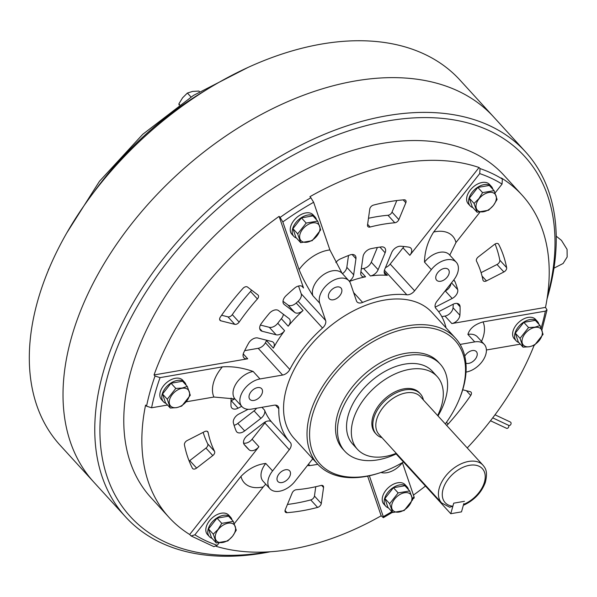 <?xml version="1.0" encoding="UTF-8"?>
<svg xmlns="http://www.w3.org/2000/svg" width="597" height="597" viewBox="0 0 597 597"><rect width="100%" height="100%" fill="white"/><g stroke="black" fill="none" stroke-linecap="round" stroke-linejoin="round"><path stroke-width="0.9" d="M382.043 437.735A29.872 18.85 -42.4 0 1 376.237 434.153A29.872 18.85 -42.4 0 1 378.162 408.766A29.872 18.85 -42.4 0 1 405.079 389.878A29.872 18.85 -42.4 0 1 420.355 393.848A29.872 18.85 -42.4 0 1 423.4 399.953M376.237 434.153L375.259 433.086A29.872 18.85 -42.4 0 1 377.185 407.699A29.872 18.85 -42.4 0 1 404.102 388.811A29.872 18.85 -42.4 0 1 419.378 392.781L420.355 393.848M450.757 513.718L461.496 511.868L463.809 503.637A2.798 1.769 137.6 0 0 463.727 504.331A25.208 15.91 137.6 0 0 483.98 471.026A25.208 15.91 137.6 0 0 450.108 476.869A25.208 15.91 137.6 0 0 452.75 506.226A2.798 1.769 137.6 0 0 453.071 505.487L453.727 503.167L464.459 501.316L453.727 503.167L450.757 513.718L396.05 453.832L396.214 453.25M463.727 504.331L464.085 504.995C474.436 500.032 481.518 492.518 485.324 482.451C488.212 470.705 484.973 467.809 482.966 465.16L420.355 396.624A28.007 17.671 137.6 0 0 406.035 392.901A28.007 17.671 137.6 0 0 380.804 410.609A28.007 17.671 137.6 0 0 378.998 434.407L441.608 502.943A28.007 17.671 -42.4 0 1 443.414 479.145A28.007 17.671 -42.4 0 1 468.645 461.436A28.007 17.671 -42.4 0 1 482.966 465.16M452.75 506.226L449.675 507.226L441.608 502.943M265.762 484.152L263.292 486.883A33.611 21.208 -42.4 0 1 261.471 487.256A33.611 21.208 -42.4 0 1 240.964 476.391C248.412 468.787 256.673 464.466 265.747 463.429A18.671 11.783 137.6 0 0 263.128 481.264L269.963 488.749A18.671 11.783 137.6 0 0 279.515 491.234A18.671 11.783 137.6 0 0 294.918 481.406L311.634 460.197A7.47 4.716 137.6 0 1 312.85 458.892M444.295 268.434A7.933 5.007 137.6 0 0 437.146 273.456A7.933 5.007 137.6 0 0 436.638 280.194A7.933 5.007 137.6 0 0 440.698 281.254A7.933 5.007 137.6 0 0 447.847 276.232A7.933 5.007 137.6 0 0 448.354 269.493A7.933 5.007 137.6 0 0 444.295 268.434M336.932 286.963A7.933 5.007 137.6 0 0 329.783 291.985A7.933 5.007 137.6 0 0 329.275 298.724A7.933 5.007 137.6 0 0 333.327 299.784A7.933 5.007 137.6 0 0 340.477 294.761A7.933 5.007 137.6 0 0 340.991 288.023A7.933 5.007 137.6 0 0 336.932 286.963M257.561 387.625A7.933 5.007 137.6 0 0 250.412 392.639A7.933 5.007 137.6 0 0 249.897 399.386A7.933 5.007 137.6 0 0 253.956 400.438A7.933 5.007 137.6 0 0 261.105 395.423A7.933 5.007 137.6 0 0 261.62 388.677A7.933 5.007 137.6 0 0 257.561 387.625M285.553 469.749A7.933 5.007 137.6 0 0 278.403 474.772A7.933 5.007 137.6 0 0 277.896 481.51A7.933 5.007 137.6 0 0 281.948 482.563A7.933 5.007 137.6 0 0 289.097 477.548A7.933 5.007 137.6 0 0 289.612 470.809A7.933 5.007 137.6 0 0 285.553 469.749M265.747 463.429L272.59 470.914A18.671 11.783 137.6 0 0 269.963 488.749M380.961 472.466A18.671 11.783 137.6 0 0 386.878 472.705A18.671 11.783 137.6 0 0 402.55 462.533M302.104 510.778A191.391 120.773 137.6 0 0 317.589 507.413A3.731 2.358 137.6 0 0 321.283 503.517L323.559 487.488A3.731 2.358 137.6 0 0 323.156 485.913A3.731 2.358 137.6 0 0 320.962 485.473A163.384 103.102 137.6 0 1 308.462 488.167A163.384 103.102 137.6 0 1 296.269 489.734A3.731 2.358 137.6 0 0 292.224 492.891L285.254 509.734A3.731 2.358 137.6 0 0 285.418 512.151A3.731 2.358 137.6 0 0 287.03 512.681A191.391 120.773 137.6 0 0 302.104 510.778M287.441 504.458A191.391 120.773 137.6 0 0 295.261 503.293A191.391 120.773 137.6 0 0 310.746 499.928A3.731 2.358 137.6 0 0 314.447 496.032L315.768 486.719M307.552 465.384A7.47 4.716 137.6 0 0 309.813 465.578A134.444 84.834 137.6 0 0 315.029 464.794A134.444 84.834 137.6 0 0 317.783 464.287M485.249 281.321A3.731 2.358 137.6 0 0 486.458 280.903L503.868 271.978A3.731 2.358 137.6 0 0 506.644 267.65A191.391 120.773 137.6 0 0 498.682 244.285A3.731 2.358 137.6 0 0 498.45 243.949A3.731 2.358 137.6 0 0 494.473 244.419L478.287 256.934A3.731 2.358 137.6 0 0 476.518 261.158A163.384 103.102 137.6 0 1 482.951 280.045A3.731 2.358 137.6 0 0 483.339 280.821A3.731 2.358 137.6 0 0 485.249 281.321M248.113 409.311L238.904 414.034A7.47 4.716 137.6 0 0 233.397 422.93A134.444 84.834 137.6 0 0 236.143 430.967A7.47 4.716 137.6 0 0 236.703 431.855A7.47 4.716 137.6 0 0 240.524 432.847A7.47 4.716 137.6 0 0 244.658 430.915L260.904 418.348A7.47 4.716 137.6 0 0 264.575 410.176A98.968 62.446 137.6 0 0 271.672 422.094A7.47 4.716 137.6 0 0 271.613 422.027A7.47 4.716 137.6 0 0 263.65 422.96L247.404 435.526A7.47 4.716 137.6 0 0 244.218 444.534A134.444 84.834 137.6 0 0 246.277 446.929A134.444 84.834 137.6 0 0 249.098 449.787A7.47 4.716 137.6 0 0 252.762 450.623A7.47 4.716 137.6 0 0 258.919 446.69L189.682 534.502L191.122 535.957L194.883 534.822L240.964 476.391M243.554 443.041A7.47 4.716 137.6 0 0 245.919 443.138A7.47 4.716 137.6 0 0 252.083 439.205L264.881 422.974A7.47 4.716 137.6 0 0 265.762 421.676M194.54 469.048A3.731 2.358 137.6 0 0 196.607 468.085L212.786 455.571A3.731 2.358 137.6 0 0 214.562 451.347A163.384 103.102 137.6 0 1 208.122 432.459A3.731 2.358 137.6 0 0 207.741 431.683A3.731 2.358 137.6 0 0 204.622 431.601L187.212 440.526A3.731 2.358 137.6 0 0 184.436 444.847A191.391 120.773 137.6 0 0 192.398 468.22A3.731 2.358 137.6 0 0 192.63 468.555A3.731 2.358 137.6 0 0 194.54 469.048M189.145 461.018A3.731 2.358 137.6 0 0 189.771 460.6L205.95 448.086A3.731 2.358 137.6 0 0 207.726 443.862L214.562 451.347M234.076 425.28A7.47 4.716 137.6 0 0 237.822 423.43L254.068 410.863A7.47 4.716 137.6 0 0 256.546 408.236M231.136 398.08A134.444 84.834 137.6 0 0 230.994 405.744A7.47 4.716 137.6 0 0 231.845 408.035A7.47 4.716 137.6 0 0 235.666 409.027A7.47 4.716 137.6 0 0 238.084 408.191L241.703 406.333M231.009 400.818A7.47 4.716 137.6 0 0 231.248 400.699L234.755 398.908M154.048 374.953A239.009 150.825 137.6 0 1 279.105 216.36L303.522 288.008A7.47 4.716 137.6 0 0 302.88 286.903A7.47 4.716 137.6 0 0 294.53 288.157A134.444 84.834 137.6 0 0 286.045 295.724A7.47 4.716 137.6 0 0 283.836 304.119A7.47 4.716 137.6 0 0 284.239 304.485L294.717 312.44A7.47 4.716 137.6 0 0 298.134 313.067A7.47 4.716 137.6 0 0 303.037 310.492A98.968 62.446 137.6 0 0 288.179 326.193A7.47 4.716 137.6 0 0 289.366 318.888A7.47 4.716 137.6 0 0 288.963 318.522L278.486 310.567A7.47 4.716 137.6 0 0 269.128 313.604A134.444 84.834 137.6 0 0 261.367 323.447A7.47 4.716 137.6 0 0 260.523 330.313A7.47 4.716 137.6 0 0 262.173 331.26L276.135 334.79A7.47 4.716 137.6 0 0 278.314 334.835A7.47 4.716 137.6 0 0 284.605 330.731A98.968 62.446 137.6 0 0 273.359 348.126A7.47 4.716 137.6 0 0 273.426 342.477A7.47 4.716 137.6 0 0 271.784 341.529L257.814 337.999A7.47 4.716 137.6 0 0 248.561 343.26A134.444 84.834 137.6 0 0 243.755 352.551A7.47 4.716 137.6 0 0 243.889 357.797A7.47 4.716 137.6 0 0 247.71 358.79L154.048 374.953L155.026 376.02L160.056 377.632L222.382 366.871C232.181 366.17 242.442 367.7 253.158 371.468L259.993 378.953L282.612 375.05A7.47 4.716 137.6 0 0 289.836 369.476A98.968 62.446 137.6 0 1 322.529 328.022A7.47 4.716 137.6 0 0 325.626 320.507L319.731 303.201A18.671 11.783 137.6 0 1 329.104 283.068A18.671 11.783 137.6 0 1 348.917 280.777A18.671 11.783 137.6 0 1 350.536 283.545L356.431 300.843A7.47 4.716 137.6 0 0 357.073 301.948A7.47 4.716 137.6 0 0 360.894 302.94A7.47 4.716 137.6 0 0 362.625 302.425A98.968 62.446 137.6 0 1 406.848 294.799A7.47 4.716 137.6 0 0 408.452 294.731A7.47 4.716 137.6 0 0 414.609 290.806L431.332 269.598A18.671 11.783 137.6 0 1 456.28 262.247A18.671 11.783 137.6 0 1 453.66 280.09L436.944 301.291A7.47 4.716 137.6 0 0 435.892 308.433A7.47 4.716 137.6 0 0 435.914 308.455A98.968 62.446 137.6 0 1 436.191 308.753A98.968 62.446 137.6 0 1 446.026 327.82M283.008 301.261L287.881 304.955A7.47 4.716 137.6 0 0 291.299 305.582A7.47 4.716 137.6 0 0 296.202 303.007L303.037 310.492M235.86 324.358A3.731 2.358 137.6 0 0 239.136 322.119A163.384 103.102 137.6 0 1 257.389 298.97A3.731 2.358 137.6 0 0 258.135 295.142A3.731 2.358 137.6 0 0 257.934 294.963L247.501 287.038A3.731 2.358 137.6 0 0 242.942 288.418A191.391 120.773 137.6 0 0 220.353 317.059A3.731 2.358 137.6 0 0 220.039 320.343A3.731 2.358 137.6 0 0 220.86 320.82L234.77 324.335A3.731 2.358 137.6 0 0 235.86 324.358M221.606 315.253L227.935 316.85A3.731 2.358 137.6 0 0 229.017 316.873A3.731 2.358 137.6 0 0 232.3 314.634L239.136 322.119M260.389 325.052L269.299 327.305A7.47 4.716 137.6 0 0 271.471 327.35A7.47 4.716 137.6 0 0 277.769 323.246L284.605 330.731M279.105 216.36L280.083 217.435A239.009 150.825 -42.4 0 1 310.888 197.771L309.91 196.704A239.009 150.825 137.6 0 1 399.781 163.28A239.009 150.825 137.6 0 1 479.07 167.511L409.826 255.322A7.47 4.716 137.6 0 0 410.878 248.18A7.47 4.716 137.6 0 0 408.878 247.158A134.444 84.834 137.6 0 0 400.587 246.225A7.47 4.716 137.6 0 0 391.692 252.553L384.692 269.463A7.47 4.716 137.6 0 0 385.02 274.292A7.47 4.716 137.6 0 0 387.378 275.359A98.968 62.446 137.6 0 0 370.409 275.971A7.47 4.716 137.6 0 0 370.588 275.941A7.47 4.716 137.6 0 0 378.125 269.702L385.125 252.785A7.47 4.716 137.6 0 0 384.796 247.956A7.47 4.716 137.6 0 0 381.267 246.919A134.444 84.834 137.6 0 0 370.759 248.733A7.47 4.716 137.6 0 0 363.051 256.598L360.767 272.695A7.47 4.716 137.6 0 0 361.566 275.844A7.47 4.716 137.6 0 0 365.386 276.836A7.47 4.716 137.6 0 0 365.573 276.799A98.968 62.446 137.6 0 0 349.454 281.433M361.319 268.837A98.968 62.446 137.6 0 1 363.566 268.478A7.47 4.716 137.6 0 0 363.752 268.449A7.47 4.716 137.6 0 0 371.282 262.21L378.125 269.702M369.827 227.091A3.731 2.358 137.6 0 0 370.118 227.024A163.384 103.102 137.6 0 1 394.804 222.763A3.731 2.358 137.6 0 0 395.087 222.733A3.731 2.358 137.6 0 0 398.856 219.614L405.826 202.764A3.731 2.358 137.6 0 0 405.661 200.353A3.731 2.358 137.6 0 0 404.042 199.816A191.391 120.773 137.6 0 0 373.491 205.092A3.731 2.358 137.6 0 0 369.789 208.987L367.521 225.017A3.731 2.358 137.6 0 0 367.916 226.591A3.731 2.358 137.6 0 0 369.827 227.091M368.476 218.293A163.384 103.102 137.6 0 1 387.968 215.278A3.731 2.358 137.6 0 0 388.244 215.241A3.731 2.358 137.6 0 0 392.013 212.122L398.856 219.614M385.461 267.598A7.47 4.716 137.6 0 0 390.184 264.068L414.609 290.806M465.906 363.185A7.933 5.007 137.6 0 0 468.69 363.379A7.933 5.007 137.6 0 0 475.839 358.364A7.933 5.007 137.6 0 0 476.346 351.618A7.933 5.007 137.6 0 0 472.294 350.566A7.933 5.007 137.6 0 0 464.779 356.185M446.571 425.318A3.731 2.358 137.6 0 0 448.138 424.086A191.391 120.773 137.6 0 0 470.727 395.438A3.731 2.358 137.6 0 0 471.04 392.154A3.731 2.358 137.6 0 0 470.22 391.684L462.72 389.789M216.107 546.315A239.009 150.825 137.6 0 0 291.299 549.225A239.009 150.825 137.6 0 0 381.17 515.801L383.349 517.674L383.296 516.651L369.364 475.764M167.533 405.027L151.586 407.781L146.549 406.176L145.571 405.102A239.009 150.825 137.6 0 0 169.078 517.457L151.004 497.667A239.009 150.825 -42.4 0 1 166.399 294.597A239.009 150.825 -42.4 0 1 381.707 143.496A239.009 150.825 -42.4 0 1 503.928 175.264L522.002 195.047A239.009 150.825 137.6 0 0 501.398 178.003L502.375 179.07L502.055 184.092L495.092 192.921M479.07 167.511L480.048 168.578L479.727 173.6L433.646 232.039A33.611 21.208 -42.4 0 1 455.974 242.524L449.787 255.135M477.264 336.708L477.436 336.895A18.671 11.783 137.6 0 0 467.891 334.41C469.742 328.477 474.787 324.305 483.033 321.895L545.359 311.134L547.024 309.925L545.501 307.395A239.009 150.825 137.6 0 0 522.002 195.047M413.452 495.085A239.009 150.825 137.6 0 0 425.474 486.048M467.242 447.944A239.009 150.825 137.6 0 0 534.099 345.372M403.49 461.981A91.498 57.737 -42.4 0 1 379.931 472.809L378.804 473.175A93.363 58.916 -42.4 0 1 365.386 476.548A93.363 58.916 -42.4 0 1 317.641 464.138A93.363 58.916 -42.4 0 1 323.656 384.819A93.363 58.916 -42.4 0 1 407.758 325.79A93.363 58.916 -42.4 0 1 455.504 338.2A93.363 58.916 -42.4 0 1 458.989 399.923L458.518 401.02A91.498 57.737 -42.4 0 1 445.302 423.93M317.641 464.138L294.194 438.474A93.363 58.916 -42.4 0 1 300.209 359.148A93.363 58.916 -42.4 0 1 384.311 300.119A93.363 58.916 -42.4 0 1 432.056 312.529L455.504 338.2M379.931 472.809A91.498 57.737 -42.4 0 1 366.782 476.107A91.498 57.737 -42.4 0 1 312.395 415.206A91.498 57.737 -42.4 0 1 408.311 328.365A91.498 57.737 -42.4 0 1 458.518 401.02M396.147 453.936A64.61 40.768 -42.4 0 1 377.871 459.854A64.61 40.768 -42.4 0 1 344.835 451.265L342.879 449.131A64.61 40.768 -42.4 0 1 347.036 394.236A64.61 40.768 -42.4 0 1 405.244 353.394A64.61 40.768 -42.4 0 1 438.28 361.976L440.235 364.118A64.61 40.768 -42.4 0 1 437.989 415.922M344.835 451.265A64.61 40.768 -42.4 0 1 348.991 396.378A64.61 40.768 -42.4 0 1 407.191 355.528A64.61 40.768 -42.4 0 1 440.235 364.118M396.184 453.347A53.961 34.051 -42.4 0 1 385.072 456.504A53.961 34.051 -42.4 0 1 357.476 449.332A53.961 34.051 -42.4 0 1 360.954 403.482A53.961 34.051 -42.4 0 1 409.564 369.364A53.961 34.051 -42.4 0 1 437.161 376.535A53.961 34.051 -42.4 0 1 437.631 415.534M357.476 449.332L352.693 444.086A53.961 34.051 -42.4 0 1 356.163 398.236A53.961 34.051 -42.4 0 1 404.781 364.125A53.961 34.051 -42.4 0 1 432.377 371.297L437.161 376.535M270.374 551.755A270.754 170.854 -42.4 0 1 264.068 552.926A270.754 170.854 -42.4 0 1 125.616 516.942A270.754 170.854 -42.4 0 1 143.049 286.903A270.754 170.854 -42.4 0 1 386.953 115.728A270.754 170.854 -42.4 0 1 525.405 151.713A270.754 170.854 -42.4 0 1 547.024 299.022M355.208 80.968A270.754 170.854 -42.4 0 1 493.659 116.96A270.754 170.854 137.6 0 0 355.208 80.968A270.754 170.854 137.6 0 0 111.296 252.143A270.754 170.854 137.6 0 0 93.863 482.182A270.754 170.854 -42.4 0 1 111.296 252.143A270.754 170.854 -42.4 0 1 355.208 80.968M267.605 551.919A267.016 168.496 -42.4 0 1 266.866 552.053A267.016 168.496 -42.4 0 1 108.132 374.319A267.016 168.496 -42.4 0 1 388.065 120.878A267.016 168.496 -42.4 0 1 547.442 296.284M259.993 378.953A18.671 11.783 137.6 0 0 243.173 390.759A18.671 11.783 137.6 0 0 241.972 406.624A18.671 11.783 137.6 0 0 251.524 409.109L274.135 405.206A7.47 4.716 137.6 0 1 277.956 406.199A7.47 4.716 137.6 0 1 278.806 408.729A98.968 62.446 137.6 0 0 290.06 442.25A98.968 62.446 137.6 0 0 290.336 442.549A7.47 4.716 137.6 0 1 290.358 442.571A7.47 4.716 137.6 0 1 289.306 449.705L272.59 470.914M477.436 336.895L484.279 344.379A18.671 11.783 137.6 0 1 483.077 360.245A18.671 11.783 137.6 0 1 466.25 372.05L466.018 372.088M484.279 344.379A18.671 11.783 137.6 0 0 474.727 341.894L460.1 344.424M381.17 515.801L367.648 476.13M450.959 283.515A7.47 4.716 137.6 0 1 445.332 290.985L452.175 298.47A7.47 4.716 137.6 0 0 457.675 289.575A134.444 84.834 137.6 0 0 454.936 281.538A7.47 4.716 137.6 0 0 454.377 280.65A7.47 4.716 137.6 0 0 453.668 280.083M452.175 298.47L435.198 307.171M545.501 307.395L451.839 323.559A7.47 4.716 137.6 0 0 459.891 315.253A134.444 84.834 137.6 0 0 460.078 306.761A7.47 4.716 137.6 0 0 459.235 304.47A7.47 4.716 137.6 0 0 452.989 304.313L438.616 311.679M169.078 517.457A239.009 150.825 137.6 0 0 189.682 534.502M352.088 254.494L355.946 258.717A7.47 4.716 137.6 0 0 355.155 255.568A7.47 4.716 137.6 0 0 349.879 254.979A134.444 84.834 137.6 0 0 340.193 259.016A7.47 4.716 137.6 0 0 335.842 262.561M355.946 258.717L353.67 274.814A7.47 4.716 137.6 0 1 349.267 281.194M479.884 212.211L455.974 242.524M520.308 344.148L486.398 349.999M280.083 217.435L282.836 221.927L299.09 269.605A33.611 21.208 -42.4 0 1 329.895 249.942L342.081 273.292A18.671 11.783 137.6 0 0 322.268 275.575A18.671 11.783 137.6 0 0 312.888 295.716C306.821 286.06 302.216 277.351 299.09 269.605M310.888 197.771L313.641 202.264L329.895 249.942M186.167 401.811L213.913 397.027A33.611 21.208 -42.4 0 1 222.382 366.871M191.122 535.957L213.875 546.651L217.211 545.315L219.092 542.942M234.3 523.651L263.292 486.883M412.579 499.129L414.161 498.002L414.102 496.995L402.415 462.705M453.227 304.194A134.444 84.834 137.6 0 1 453.048 307.768A7.47 4.716 137.6 0 1 445.004 316.074L441.795 316.626M234.919 398.945L213.913 397.027M298.56 286.015L301.201 293.769A7.47 4.716 137.6 0 1 298.104 301.284A98.968 62.446 137.6 0 0 296.202 303.007M283.359 314.268A7.47 4.716 137.6 0 1 281.344 318.708A98.968 62.446 137.6 0 0 277.769 323.246M266.725 340.245A7.47 4.716 137.6 0 1 266.523 340.641A98.968 62.446 137.6 0 0 265.411 342.738L289.836 369.476M244.68 350.648L258.188 348.312A7.47 4.716 137.6 0 0 265.411 342.738M449.272 254.583L449.444 254.762A18.671 11.783 137.6 0 0 424.497 262.113C424.706 251.367 427.758 241.345 433.646 232.039M403.885 246.501A7.47 4.716 137.6 0 1 402.99 247.83L390.184 264.068M396.804 200.555L392.013 212.122M377.379 247.486L371.282 262.21M348.506 255.509L346.827 267.329L353.67 274.814M342.447 273.695A7.47 4.716 137.6 0 0 346.827 267.329M232.3 314.634A163.384 103.102 137.6 0 1 250.553 291.485A3.731 2.358 137.6 0 0 251.464 290.052M203.152 432.355A163.384 103.102 137.6 0 0 207.726 443.862M495.092 243.994A191.391 120.773 137.6 0 1 499.808 260.165A3.731 2.358 137.6 0 1 497.025 264.493L481.085 272.657M445.332 290.985L444.892 291.209M538.852 324.231A14.38 9.074 137.6 0 0 537.427 321.462A14.38 9.074 137.6 0 0 530.076 319.552A14.38 9.074 137.6 0 0 517.121 328.641A14.38 9.074 137.6 0 0 516.196 340.857A14.38 9.074 137.6 0 0 518.83 342.529M537.427 321.462L535.472 319.32A14.38 9.074 137.6 0 0 528.121 317.41A14.38 9.074 137.6 0 0 515.166 326.499A14.38 9.074 137.6 0 0 514.241 338.715L516.196 340.857M529.472 346.685A11.947 7.545 137.6 0 0 542.001 335.342A11.947 7.545 137.6 0 0 534.897 327.395A11.947 7.545 137.6 0 0 522.368 338.73A11.947 7.545 137.6 0 0 529.472 346.685M528.561 327.552L534.882 327.178L540.069 325.566L543.076 334.372L534.561 345.163L529.375 346.775L523.054 347.148L518.3 341.954L515.301 333.141L520.047 338.342L528.561 327.552L523.808 322.35L515.301 333.141M523.054 347.148L520.047 338.342M540.069 325.566L535.322 320.365L523.808 322.35M408.46 489.6A14.38 9.074 137.6 0 0 408.273 488.95A14.38 9.074 137.6 0 0 407.027 486.824A14.38 9.074 137.6 0 0 391.774 488.585A14.38 9.074 137.6 0 0 384.558 504.092A14.38 9.074 137.6 0 0 385.796 506.219A14.38 9.074 137.6 0 0 388.431 507.898M407.027 486.824L405.072 484.689A14.38 9.074 137.6 0 0 389.819 486.443A14.38 9.074 137.6 0 0 382.602 501.95A14.38 9.074 137.6 0 0 383.841 504.084L385.796 506.219M232.069 520.039A14.38 9.074 137.6 0 0 230.643 517.263A14.38 9.074 137.6 0 0 211.428 522.927A14.38 9.074 137.6 0 0 209.413 536.658A14.38 9.074 137.6 0 0 212.047 538.337M230.643 517.263L228.688 515.129A14.38 9.074 137.6 0 0 209.472 520.785A14.38 9.074 137.6 0 0 207.457 534.524L209.413 536.658M186.085 385.117A14.38 9.074 137.6 0 0 184.652 382.341A14.38 9.074 137.6 0 0 177.302 380.431A14.38 9.074 137.6 0 0 164.347 389.52A14.38 9.074 137.6 0 0 163.421 401.736A14.38 9.074 137.6 0 0 166.056 403.408M184.652 382.341L182.697 380.199A14.38 9.074 137.6 0 0 175.346 378.289A14.38 9.074 137.6 0 0 162.391 387.378A14.38 9.074 137.6 0 0 161.466 399.594L163.421 401.736M316.477 219.748A14.38 9.074 137.6 0 0 316.291 219.106A14.38 9.074 137.6 0 0 315.052 216.98A14.38 9.074 137.6 0 0 299.791 218.733A14.38 9.074 137.6 0 0 292.575 234.24A14.38 9.074 137.6 0 0 293.821 236.375A14.38 9.074 137.6 0 0 296.455 238.046M315.052 216.98L313.097 214.838A14.38 9.074 137.6 0 0 297.836 216.599A14.38 9.074 137.6 0 0 290.62 232.106A14.38 9.074 137.6 0 0 291.866 234.233L293.821 236.375M492.868 189.309A14.38 9.074 137.6 0 0 491.435 186.533A14.38 9.074 137.6 0 0 472.227 192.197A14.38 9.074 137.6 0 0 470.205 205.928A14.38 9.074 137.6 0 0 472.839 207.607M491.435 186.533L489.48 184.398A14.38 9.074 137.6 0 0 470.272 190.055A14.38 9.074 137.6 0 0 468.249 203.793L470.205 205.928M391.93 508.696A11.947 7.545 137.6 0 0 404.348 509.913A11.947 7.545 137.6 0 0 411.646 496.114A11.947 7.545 137.6 0 0 399.229 494.898A11.947 7.545 137.6 0 0 391.93 508.696M392.654 512.517L389.654 503.711L384.901 498.51L387.901 507.316L392.654 512.517L404.162 510.532L412.676 499.734L409.676 490.928L404.923 485.727L393.416 487.719L384.901 498.51M389.654 503.711L398.162 492.913L393.416 487.719M398.162 492.913L409.676 490.928M218.256 529.487A11.947 7.545 137.6 0 0 218.144 542.046A11.947 7.545 137.6 0 0 232.546 536.203A11.947 7.545 137.6 0 0 232.658 523.644A11.947 7.545 137.6 0 0 218.256 529.487M213.263 534.151L218.084 529.375L221.778 523.36L217.024 518.159L208.517 528.949L211.517 537.755L216.263 542.957L213.263 534.151L208.517 528.949M221.778 523.36L233.285 521.368L236.285 530.173L232.599 536.196L227.778 540.972L216.263 542.957M233.285 521.368L228.539 516.174L217.024 518.159M182.122 388.274A11.947 7.545 137.6 0 0 169.593 399.617A11.947 7.545 137.6 0 0 176.697 407.572A11.947 7.545 137.6 0 0 189.227 396.229A11.947 7.545 137.6 0 0 182.122 388.274M175.787 388.431L182.107 388.057L187.294 386.446L182.548 381.244L171.033 383.237L162.526 394.027L165.526 402.833L170.279 408.035L167.272 399.229L175.787 388.431L171.033 383.237M187.294 386.446L190.301 395.251L181.786 406.042L176.6 407.661L170.279 408.035M167.272 399.229L162.526 394.027M319.664 226.263A11.947 7.545 137.6 0 0 307.246 225.047A11.947 7.545 137.6 0 0 299.948 238.845A11.947 7.545 137.6 0 0 312.365 240.061A11.947 7.545 137.6 0 0 319.664 226.263M317.694 221.084L320.693 229.89L312.186 240.681L300.672 242.666L295.925 237.464L292.926 228.658L297.672 233.86L306.179 223.069L317.694 221.084L312.947 215.883L301.433 217.868L292.926 228.658M300.672 242.666L297.672 233.86M306.179 223.069L301.433 217.868M493.338 205.472A11.947 7.545 137.6 0 0 493.45 192.913A11.947 7.545 137.6 0 0 479.048 198.756A11.947 7.545 137.6 0 0 478.936 211.316A11.947 7.545 137.6 0 0 493.338 205.472M497.085 199.443L493.398 205.465L488.57 210.241L477.063 212.226L472.309 207.025L469.309 198.219L474.063 203.42L478.884 198.644L482.57 192.63L494.085 190.637L497.085 199.443M477.063 212.226L474.063 203.42M494.085 190.637L489.331 185.443L477.816 187.428L469.309 198.219M482.57 192.63L477.816 187.428M508.562 425.31A1.866 1.403 115.2 0 1 508.39 427.542A1.866 1.403 115.2 0 1 506.525 428.295L490.495 420.766M495.003 414.811L510.383 422.034A1.866 1.403 115.2 0 1 510.726 422.288A1.866 1.403 115.2 0 1 510.726 424.571A1.866 1.403 115.2 0 1 508.793 425.415L492.719 417.863M525.405 151.713L459.951 80.058A270.754 170.854 137.6 0 0 321.499 44.074A270.754 170.854 137.6 0 0 77.595 215.248A270.754 170.854 137.6 0 0 60.155 445.287L125.616 516.942M48.708 269.434L50.014 266.352M48.573 269.754L48.491 269.202M199.48 91.677L198.913 91.057L192.585 91.423L187.398 93.042L191.01 96.99M179.645 104.662L178.891 103.833L182.578 97.818L187.398 93.042M179.1 105.042L178.891 103.833M310.746 499.928L317.589 507.413M482.04 276.06L486.458 280.903M252.083 439.205L258.919 446.69M189.771 460.6L196.607 468.085M237.822 423.43L244.658 430.915M231.248 400.699L238.084 408.191M360.909 271.702L365.573 276.799M367.625 224.3L370.118 227.024M353.603 292.545L362.625 302.425M446.489 422.28L448.138 424.086M480.048 168.578A239.009 150.825 -42.4 0 1 502.375 179.07M479.727 173.6A235.278 148.466 -42.4 0 1 502.055 184.092M483.033 321.895A33.611 21.208 -42.4 0 1 481.518 341.357M545.359 311.134A235.278 148.466 -42.4 0 1 541.173 328.059M282.836 221.927A235.278 148.466 -42.4 0 1 313.641 202.264M151.586 407.781A235.278 148.466 -42.4 0 1 160.056 377.632M146.549 406.176A239.009 150.825 -42.4 0 1 155.026 376.02M217.211 545.315A235.278 148.466 -42.4 0 1 194.883 534.822M414.102 496.995A235.278 148.466 -42.4 0 1 412.393 498.204M391.856 511.644A235.278 148.466 -42.4 0 1 383.296 516.651M466.414 390.722L470.727 395.438M467.891 334.41L474.727 341.894M445.004 316.074L451.839 323.559M275.515 405.124L278.806 408.729M261.949 407.303L264.575 410.176M264.881 422.974L289.306 449.705M298.104 301.284L322.529 328.022M281.344 318.708L288.179 326.193M266.523 340.641L273.359 348.126M258.188 348.312L282.612 375.05M243.248 353.902L247.71 358.79M312.888 295.716L319.731 303.201M301.836 286.157L303.522 288.008M301.201 293.769L325.626 320.507M384.416 270.24L406.848 294.799M384.169 271.851L387.378 275.359M363.566 268.478L370.409 275.971M424.497 262.113L431.332 269.598M402.99 247.83L409.826 255.322M403.191 199.891L405.826 202.764M387.968 215.278L394.804 222.763M379.931 247.098L385.125 252.785M269.299 327.305L276.135 334.79M259.725 328.589L262.173 331.26M250.553 291.485L257.389 298.97M227.935 316.85L234.77 324.335M219.636 319.485L220.86 320.82M287.881 304.955L294.717 312.44M283.508 303.686L284.239 304.485M254.068 410.863L260.904 418.348M207.002 431.228L208.122 432.459M205.95 448.086L212.786 455.571M243.972 444.175L249.098 449.787M497.025 264.493L503.868 271.978M498.137 243.688L498.682 244.285M499.808 260.165L506.644 267.65M457.033 303.418L460.078 306.761M453.048 307.768L459.891 315.253M453.638 280.112L454.936 281.538M451.511 282.821L457.675 289.575M308.515 464.16L309.813 465.578M321.626 485.368L323.559 487.488M314.447 496.032L321.283 503.517M285.03 510.495L287.03 512.681M253.158 371.468A18.671 11.783 137.6 0 0 236.337 383.274A18.671 11.783 137.6 0 0 235.136 399.139L241.972 406.624M206.002 90.072A239.009 150.825 137.6 0 0 93.028 193.279M463.891 504.958L463.541 504.584M547.024 309.925L541.912 329.947M383.349 517.674L392.468 512.316M435.817 308.343L436.191 308.753M271.359 421.781L290.06 442.25M342.081 273.292L348.917 280.777M449.444 254.762L456.28 262.247M555.606 254.3L555.74 252.553M553.964 268.157L563.105 263.486L567.15 257.016L567.068 249.382L561.486 240.412L556.217 236.158M66.745 232.979L99.483 181.264L142.765 134.288L193.458 95.423L247.919 67.476"/></g></svg>
